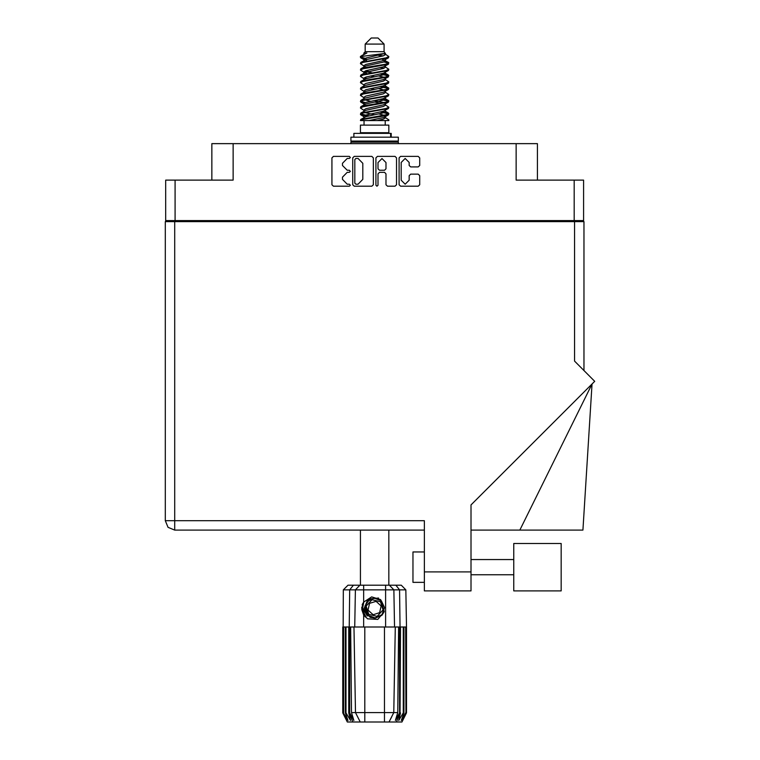 <?xml version="1.0" encoding="UTF-8"?>
<svg xmlns="http://www.w3.org/2000/svg" width="760" height="760" viewBox="0 0 760 760"><rect width="100%" height="100%" fill="white"/><g stroke="black" fill="none" stroke-linecap="round" stroke-linejoin="round"><path stroke-width="1.14" d="M369.949 616.75L367.916 615.296L364.743 608.428L367.916 615.296L375.012 617.918L381.89 614.755L384.512 607.649L381.339 600.78L384.512 607.649L381.89 614.755L375.012 617.918L367.916 615.296L364.743 608.428L367.365 601.322L374.243 598.158L381.339 600.78L384.512 607.649L381.89 614.755L375.012 617.918L367.916 615.296L364.743 608.428L367.365 601.322L374.243 598.158L381.339 600.78L384.512 607.649M574.142 180.148L583.556 180.148L583.556 220.571L574.142 220.571L574.142 180.148L516.173 180.148L516.173 143.678L537.443 143.678L537.443 180.148M211.812 180.148L211.812 143.678L233.082 143.678L233.082 180.148L175.123 180.148L175.123 220.571L165.699 220.571L165.699 180.148L175.123 180.148M513.741 543.457L513.741 590.871L561.146 590.871L561.146 543.457L513.741 543.457M424.394 582.359L412.993 582.359L412.993 551.969L424.394 551.969M574.512 221.635L574.512 361.123L594.681 381.283L471.038 504.925L471.038 590.871L424.394 590.871L424.394 520.667L174.743 520.667L174.743 530.091L168.074 527.326L165.319 520.667L174.743 520.667L174.743 221.635L583.936 221.635L583.936 370.538M165.319 520.667L168.074 527.326L174.743 530.091L168.074 527.326L165.319 520.667L165.319 221.635L174.743 221.635M519.869 530.091L591.992 383.971L582.882 530.091L471.038 530.091M545.946 590.871L513.741 590.871M365.209 44.08L384.047 44.08L377.967 38L371.288 38L365.209 44.08L365.209 51.68L363.85 53.285M384.047 44.08L384.047 51.68L365.209 51.68M360.43 120.584L363.137 119.396L386.118 115.605L388.417 114.826L388.835 113.544L386.118 114.807L360.838 119.386L360.42 120.584L368.999 120.584L383.353 117.581L384.864 116.954L385.092 115.824M361.779 56.458L360.44 56.458L360.42 57.351L361.779 56.458L385.253 53.409L384.047 51.68M388.835 125.143L360.42 125.143L360.42 132.743L388.835 132.743L388.835 125.143M388.835 119.871L388.835 120.584L387.97 120.584L388.835 119.871L385.405 117.581M349.676 627.028L364.752 627.028L364.752 712.557L397.736 712.557L398.648 627.028L395.276 627.028L393.784 712.557L389.063 722L347.272 722L342.722 712.88L346.683 720.48L343.311 712.88L347.994 720.48L345.363 712.88L345.999 712.88L350.55 720.48L348.773 712.88L349.676 712.88L349.676 627.028L342.722 627.028L342.731 712.88L343.368 589.883L363.613 589.883L363.613 602.148L371.602 596.856L380.693 599.678L384.313 611.639L377.786 619.419L367.574 618.849L363.613 614.755L365.341 616.996M384.503 722L384.503 627.028L395.276 627.028M400.482 627.028L400.083 712.88L400.482 627.028L403.256 627.028L403.256 712.88L403.892 712.88L403.892 627.028L403.256 627.028M406.534 712.88L406.524 627.028L406.534 712.88L401.983 722L389.063 722L391.733 716.661M406.524 627.028L405.622 627.028L405.945 712.88L402.572 720.48L406.524 712.88M405.887 589.883L363.613 589.883L363.613 585.247L401.251 585.247L405.887 589.883L406.534 627.028M403.892 627.028L405.622 627.028M343.368 589.883L348.004 585.247L363.613 585.247M350.607 627.028L351.519 712.557L364.752 712.557L364.752 722M395.856 585.247L399.56 589.883L400.073 627.028L399.579 627.028L399.579 712.88L400.083 712.88L396.445 722M391.162 137.151L391.162 133.351L353.885 133.351L353.885 137.151M398.335 137.151L350.92 137.151L350.92 141.094L398.335 141.094L398.335 137.151M397.271 141.094L398.335 142.158L350.92 142.158L350.92 143.678M388.835 62.89L386.118 64.163L363.137 67.963L360.838 68.732L360.42 70.015L363.137 68.752L388.417 64.172L388.417 62.405L382.346 59.365M388.835 75.553L386.118 76.826L363.137 80.627L360.838 81.396L360.42 82.678L363.137 81.415L388.417 76.836L388.417 75.069L384.588 72.789M388.835 88.217L386.118 89.49L363.137 93.28L360.838 94.059L360.42 95.342L363.137 94.078L388.417 89.499L388.835 88.217L385.405 85.927M388.835 100.88L386.118 102.144L363.137 105.944L360.838 106.723L360.42 108.005L363.137 106.742L388.417 102.163L388.835 100.88L385.405 98.591M360.838 62.405L386.118 57.826L388.835 56.563L388.417 57.846L363.137 62.415L360.42 63.688L360.838 62.405L365.902 59.65L383.353 55.85L385.405 54.587L384.588 53.789M360.838 75.069L386.118 70.49L388.835 69.227L388.417 70.509L363.137 75.078L360.42 76.352L360.838 75.069L365.902 72.314L383.353 68.514L385.405 67.251L384.864 66.605M360.838 87.732L386.118 83.153L388.835 81.89L388.417 83.172L363.137 87.742L360.42 89.015L360.838 87.732L364.391 85.595L383.353 81.177L385.405 79.914L385.405 78.641M360.838 100.396L386.118 95.817L388.835 94.553L388.417 95.836L363.137 100.405L360.42 101.669L360.838 100.396L364.391 98.258L383.353 93.841L385.405 92.568L385.405 91.304M360.838 113.05L386.118 108.48L388.835 107.217L388.417 108.49L363.137 113.069L360.42 114.332L360.838 113.05L365.902 110.295L383.353 106.504L385.405 105.231L385.405 103.968M363.85 111.254L363.85 109.981L365.902 108.718L383.353 104.918L388.417 102.163M364.163 99.389L363.85 97.318L365.902 96.054L383.353 92.254L388.417 89.499M364.163 86.725L363.85 84.654L365.902 83.391L383.353 79.591L388.417 76.836M364.163 74.062L363.85 71.991L365.902 70.728L383.353 66.927L388.417 64.172M366.909 60.886L363.85 59.337L365.902 58.064L385.253 53.409M360.838 119.386L365.902 116.631L383.353 112.831L385.405 111.568L385.405 110.295M360.838 106.723L365.902 103.968L383.353 100.168L385.405 98.904L385.405 97.631M360.838 94.059L365.902 91.304L383.353 87.504L385.405 86.241L385.405 84.968M360.838 81.396L365.902 78.641L383.353 74.841L385.405 73.578L384.864 72.941M360.838 68.732L365.902 65.978L383.353 62.178L385.405 60.914L384.864 60.278M363.85 117.581L363.85 116.318L365.902 115.045L383.353 111.245L388.417 108.49M363.85 104.918L363.85 103.654L365.902 102.381L383.353 98.591L388.417 95.836M363.85 92.254L363.85 90.991L365.902 89.727L383.353 85.927L388.417 83.172M363.85 79.6L363.85 78.328L365.902 77.064L383.353 73.264L388.417 70.509M363.85 66.937L363.85 65.664L365.902 64.401L383.353 60.6L388.417 57.846M384.313 611.639L381.938 615.343L374.632 618.374L367.317 615.343L364.297 608.038L367.317 600.732L370.348 598.633M381.339 600.78L384.512 607.649L381.89 614.755L375.012 617.918L367.916 615.296L372.457 617.69L370.015 617.281M381.89 614.755L375.012 617.918L367.916 615.296L364.743 608.428L367.298 601.397M383.981 102.6L374.632 100.481M368.999 120.584L377.14 120.584L383.353 119.159L385.405 117.895L385.405 116.318M374.632 114.731L365.275 112.622M380.513 601.683L372.058 599.764L366.177 606.128L368.742 614.394L377.197 616.312L383.078 609.947L380.513 601.683M409.193 162.498L405.203 158.507L401.213 162.498L401.213 180.177L405.203 184.167L409.193 180.177L409.193 175.664L410.685 174.173L418.219 174.173L419.71 175.664L419.71 184.756L418.219 186.248L400.615 186.248L399.123 184.756L399.123 157.909L400.615 156.417L418.219 156.417L419.71 157.909L419.71 165.442L418.219 166.934L410.685 166.934L409.193 165.442L409.193 162.498M349.277 172.377L350.312 171.332L349.277 170.287L347.225 170.287L342.447 165.518L342.447 163.286L347.225 158.507L349.277 158.507L350.312 157.463L349.277 156.417L333.422 156.417L331.93 157.909L331.93 184.756L333.422 186.248L349.277 186.248L350.312 185.202L349.277 184.167L347.225 184.167L342.447 179.388L342.447 177.156L347.225 172.377L349.277 172.377M386.004 162.573L382.014 158.583L378.024 162.573L378.024 168.796L379.515 170.287L384.512 170.287L386.004 168.796L386.004 162.573M360.696 56.962L365.275 58.282M385.092 61.398L388.417 62.405M388.559 63.289L383.981 61.968M366.909 59.365L360.42 57.351M382.346 73.549L388.417 75.069M388.559 75.953L380.409 74.024M371.887 72.789L364.163 71.506M382.346 86.212L388.417 87.732M388.559 88.616L380.409 86.688M382.346 98.876L388.417 100.396M388.559 101.279L380.409 99.351M382.346 111.539L388.835 113.544M388.559 113.943L380.409 112.014M365.275 102.6L360.696 101.279M364.163 103.17L360.42 101.669M368.847 115.871L360.696 113.943M366.909 116.346L360.42 114.332M383.981 115.263L378.774 113.943M383.981 89.936L378.774 88.616M383.981 77.273L378.774 75.953M366.909 73.549L364.667 72.789M380.409 103.208L374.632 102.068M370.481 101.279L365.275 99.959M374.632 89.404L370.481 88.616M374.632 76.741L370.481 75.953M360.44 56.458L366.899 53.038L363.85 53.038L363.85 54.273M361.75 607.173L361.836 609.739M366.168 617.186L362.283 609.729L363.85 601.787L362.283 609.729L366.168 617.186M378.556 598.063L369.959 598.842L364.981 605.872L367.916 615.296M369.977 616.769L367.916 615.296L364.743 608.428L367.916 615.296L369.977 616.769L367.916 615.296L364.743 608.428L367.916 615.296L369.977 616.769M376.979 186.248L378.024 185.202L378.024 173.869L379.515 172.377L384.512 172.377L386.004 173.869L386.004 184.756L387.495 186.248L395.019 186.248L396.511 184.756L396.511 157.909L395.019 156.417L377.425 156.417L375.934 157.909L375.934 185.202L376.979 186.248M516.173 143.678L233.082 143.678M165.699 220.571L165.699 221.635M373.322 184.756L373.322 157.909L371.83 156.417L354.236 156.417L352.744 157.909L352.744 184.756L354.236 186.248L371.83 186.248L373.322 184.756M574.142 220.571L175.123 220.571M583.556 220.571L583.556 221.635M177.089 221.635L177.089 220.571L177.089 221.635M355.87 158.507L354.825 159.552L354.825 183.122L355.87 184.167L358.036 184.167L362.805 179.388L362.805 163.286L358.036 158.507L355.87 158.507M572.166 220.571L572.166 221.635M424.394 530.091L174.743 530.091M360.42 530.091L360.42 585.247M388.835 530.091L388.835 585.247M365.275 70.936L368.847 71.554M364.391 72.637L360.42 70.015M363.85 84.968L360.42 82.678M363.85 97.631L360.42 95.342M363.85 110.295L360.42 108.005M363.992 120.584L363.992 125.143M385.263 120.584L385.263 125.143M365.816 132.743L365.816 133.351M383.439 132.743L383.439 133.351M388.835 56.563L385.405 54.273M388.835 69.227L385.405 66.937M383.981 68.305L380.409 67.688M363.85 65.978L360.42 63.688M388.835 81.89L385.405 79.6M366.909 78.356L364.163 77.843M363.85 78.641L360.42 76.352M388.835 94.553L385.405 92.254M363.85 91.304L360.42 89.015M388.835 107.217L385.405 104.918M361.883 55.451L366.899 53.038M377.14 120.584L387.97 120.584M385.349 54.378L384.341 53.912M378.584 55.413L383.211 55.888M363.85 86.241L364.391 85.595M363.85 73.578L364.391 72.941M364.163 61.398L364.391 60.278M385.405 71.991L385.092 71.506M385.405 59.337L385.092 58.843M384.503 627.028L364.752 627.028M403.256 712.88L398.705 720.48L400.482 712.88M405.622 712.88L401.261 720.48L403.892 712.88M405.945 627.028L405.945 712.88M352.811 722L349.173 712.88L349.173 627.028L349.695 589.883L353.4 585.247M348.773 627.028L348.773 712.88M345.999 627.028L345.999 712.88M345.363 627.028L345.363 712.88M343.634 627.028L343.634 712.88M343.311 627.028L343.311 712.88M399.579 627.028L398.648 627.028M363.613 602.148L362.216 604.494L363.613 614.755L363.613 627.028M355.471 712.557L360.192 722L355.471 712.557L353.979 627.028M351.519 712.557L353.903 720.48L349.676 712.88M399.579 712.88L395.352 720.48L397.736 712.557M361.845 609.814L363.603 614.736M351.984 141.094L350.92 142.158M398.335 142.158L398.335 143.678M365.075 616.037L362.216 606.936L363.85 601.787M364.809 609.216L364.981 605.862M367.27 615.989L362.216 606.936M379.658 612.693L381.178 606.005L376.143 601.35L369.597 603.383L368.077 610.071L373.112 614.726L379.658 612.693M369.844 616.692L367.983 615.362M188.489 220.571L188.489 221.635M560.766 221.635L560.766 220.571M424.394 571.871L471.038 571.871M385.643 627.028L385.643 585.247M354.749 627.028L355.376 589.883L359.888 585.247M389.367 585.247L393.88 589.883L394.506 627.028M390.64 137.151L390.64 133.351M513.741 574.76L471.038 574.76M513.741 559.569L471.038 559.569M384.864 116.954L388.417 114.826M364.391 59.974L360.838 57.846M385.405 67.251L385.405 65.978M363.85 60.914L363.85 59.337M385.405 54.587L385.405 53.285M388.417 113.05L385.405 111.254M363.85 116.631L360.838 114.826M363.85 103.968L360.838 102.163M385.405 73.578L385.405 72.304M385.405 60.914L385.405 59.65"/></g></svg>
